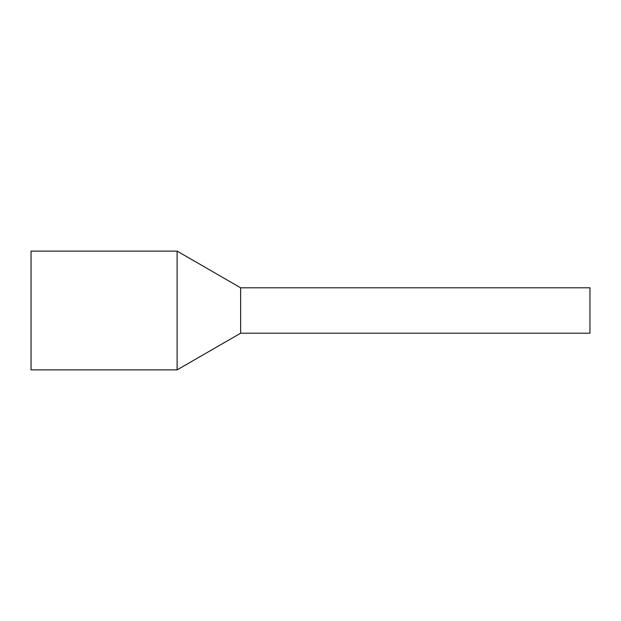 <?xml version="1.0" encoding="UTF-8"?>
<svg xmlns="http://www.w3.org/2000/svg" width="621" height="621" viewBox="0 0 621 621"><rect width="100%" height="100%" fill="white"/><g stroke="black" fill="none" stroke-linecap="round" stroke-linejoin="round"><path stroke-width="0.93" d="M589.95 290.574L589.95 333.205L240.637 333.205L240.637 290.574L240.637 333.205L177.109 369.883L177.109 251.117L240.637 287.795L240.637 290.574L240.637 287.795L589.95 287.795L589.95 290.574M177.109 251.117L31.05 251.117L31.05 369.883L177.109 369.883"/></g></svg>
